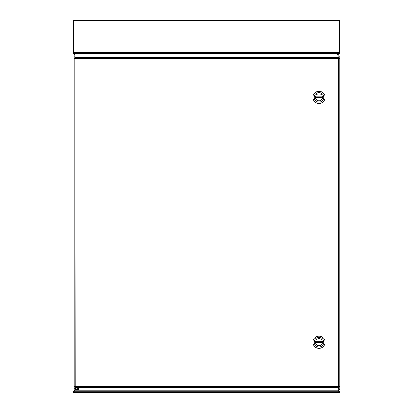 <?xml version="1.0" encoding="UTF-8"?>
<svg xmlns="http://www.w3.org/2000/svg" width="413" height="413" viewBox="0 0 413 413"><rect width="100%" height="100%" fill="white"/><g stroke="black" fill="none" stroke-linecap="round" stroke-linejoin="round"><path stroke-width="0.62" d="M74.139 386.666L75.28 386.465L74.108 386.702L74.108 388.22L74.929 388.22L74.929 386.702L74.108 386.702L74.108 58.434L74.929 58.434L74.929 56.917L74.108 56.917L74.108 58.434L75.28 58.677L75.052 55.001L338.928 55.001L338.908 53.659L340.08 53.231L339.259 53.231L337.695 55.001M75.052 55.44L74.092 53.659L74.092 391.054L75.052 390.094M337.989 390.14L338.908 391.054L340.08 391.354L338.908 391.054L338.701 386.465L339.052 386.702L339.052 389.232L339.873 389.232L339.873 386.702L338.701 386.465L338.928 387.564L75.052 387.564L75.28 386.465L75.052 390.14L338.928 390.14M73.746 391.354L72.925 391.354L74.092 391.054L72.92 391.354L72.92 53.231L73.741 53.231L74.092 53.659L72.972 53.313L74.092 53.659L74.092 53.236M73.333 21.672L72.92 21.672L72.972 53.313M74.092 391.385L73.333 392.35L73.333 391.524L74.092 391.385L75.254 390.14M339.667 392.35L338.908 391.24L339.667 391.524L339.667 392.35L73.333 392.35M337.746 390.14L338.908 391.385M73.452 392.298L74.092 391.24M338.908 391.24L339.548 392.298M72.92 21.672L73.741 21.471M74.454 392.35L338.546 392.35M340.038 391.348L339.058 391.178M339.259 21.471L339.667 21.672M340.08 21.672L340.08 391.354M339.259 53.231L338.541 53.277L338.541 52.503L339.259 52.255L339.259 53.029L339.667 53.029L339.667 52.255L339.259 52.255M73.741 52.26L74.469 53.602L73.333 53.034L73.333 52.26L73.741 52.26L73.741 53.231M75.238 387.564L76.983 390.094L75.512 389.567L75.135 387.564M76.426 387.564A0.867 0.867 0 0 0 76.983 389.092A0.867 0.867 0 0 0 77.546 387.564M76.983 390.063L78.733 387.564M338.541 53.277L338.015 53.602L338.541 52.503L74.159 52.503L74.159 53.277M336.616 55.001L338.015 53.602L74.469 53.602L75.295 55.001M73.333 52.26L73.333 20.65L339.667 20.65L339.667 52.255M339.842 58.476L338.701 58.677L339.873 58.434L339.873 55.905L339.052 55.905L339.052 58.434L339.873 58.434L339.873 386.702L339.052 386.702M338.928 55.001L338.928 57.572L75.052 57.572L75.28 386.465L338.701 386.465L338.701 58.677L338.928 57.572L338.701 58.677L339.052 58.434M74.139 58.476L75.28 58.677L74.929 58.434M75.28 386.465L74.929 386.702M319.001 103.472A6.133 6.133 0 0 1 313.689 94.267A6.133 6.133 0 0 1 324.319 94.267A6.133 6.133 0 0 1 319.001 103.472M319.001 92.517A4.822 4.822 0 0 1 323.823 97.339A4.822 4.822 0 0 1 319.001 102.156A4.822 4.822 0 0 1 314.179 97.339A4.822 4.822 0 0 1 319.001 92.517M319.001 100.865A3.526 3.526 0 0 0 322.057 95.573A3.526 3.526 0 0 0 315.945 95.573A3.526 3.526 0 0 0 319.001 100.865M322.481 97.778L315.522 97.778A3.505 3.505 0 0 0 322.481 97.778A3.505 3.505 0 0 0 322.481 96.9L315.522 96.9A3.505 3.505 0 0 1 322.481 96.9M315.522 96.9A3.505 3.505 0 0 0 315.522 97.778M319.001 348.371A6.133 6.133 0 0 1 313.689 339.166A6.133 6.133 0 0 1 324.319 339.166A6.133 6.133 0 0 1 319.001 348.371M319.001 337.416A4.822 4.822 0 0 1 323.823 342.232A4.822 4.822 0 0 1 319.001 347.054A4.822 4.822 0 0 1 314.179 342.232A4.822 4.822 0 0 1 319.001 337.416M319.001 345.764A3.526 3.526 0 0 0 322.057 340.472A3.526 3.526 0 0 0 315.945 340.472A3.526 3.526 0 0 0 319.001 345.764M322.481 342.671L315.522 342.671A3.505 3.505 0 0 0 322.481 342.671A3.505 3.505 0 0 0 322.481 341.794L315.522 341.794A3.505 3.505 0 0 1 322.481 341.794M315.522 341.794A3.505 3.505 0 0 0 315.522 342.671M74.216 391.178L338.784 391.178M338.908 53.148L338.908 53.659L340.028 53.313M338.701 386.465L338.928 387.193M338.928 57.944L338.701 58.677L75.28 58.677L75.052 57.944M78.837 387.564L78.46 389.567L76.983 390.094"/></g></svg>
